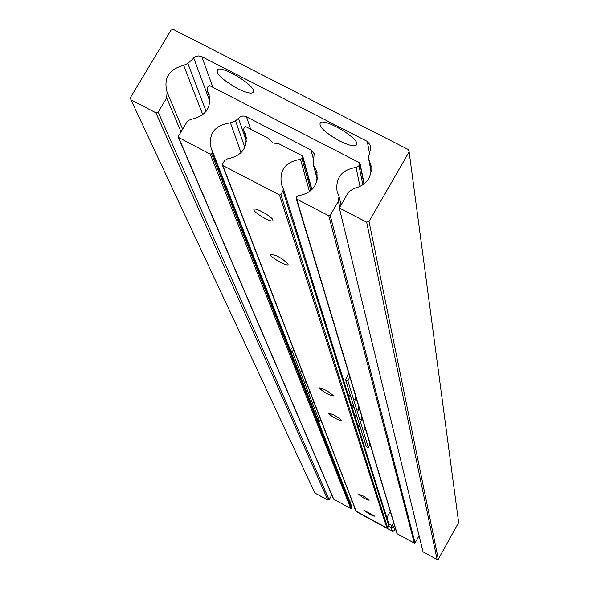 <?xml version="1.0" encoding="UTF-8"?>
<svg xmlns="http://www.w3.org/2000/svg" width="589" height="589" viewBox="0 0 589 589"><rect width="100%" height="100%" fill="white"/><g stroke="black" fill="none" stroke-linecap="round" stroke-linejoin="round"><path stroke-width="0.88" d="M339.72 141.036C351.073 146.477 356.794 147.294 356.882 143.48C356.036 136.773 327.064 119.685 320.806 122.21C317.662 125.707 323.972 131.98 339.72 141.036M237.544 88.578C248.19 93.717 253.535 94.468 253.564 90.846C252.814 84.242 224.063 66.785 217.901 69.2C214.911 72.822 221.457 79.279 237.544 88.578M408.457 149.613L173.343 29.45L171.031 30.12L130.36 97.656L130.957 99.843L155.864 112.771L158.191 112.094L166.687 97.921L167.07 92.09C163.389 78.204 168.925 69.296 183.687 65.357L187.854 63.413L195.202 56.78L198.206 55.911L201.247 56.389L367.278 141.397L370.665 145.697L370.636 148.59L368.758 156.284L368.736 159.229L370.864 164.986C372.211 177.436 366.513 185.292 353.753 188.561L348.57 192.007L339.316 207.991L423.057 551.9L437.104 559.55L366.652 222.178L369.023 221.493L409.134 151.852L408.457 149.613M130.957 99.843L314.887 493.022L327.918 500.113L155.864 112.771M158.191 112.094L329.118 499.766L331.828 494.981M339.316 207.991L366.652 222.178M369.023 221.493L438.319 559.197L458.64 522.539L409.134 151.852M329.118 499.766L327.918 500.113M438.319 559.197L437.104 559.55M360.026 186.639L356.036 167.423L358.973 165.715L359.931 164.059L359.548 162.741L209.691 85.67L208.322 86.068L207.357 87.687L207.137 90.448L209.846 97.583M317.081 172.732L316.676 171.185C318.723 184.843 312.619 193.023 298.358 195.739L296.93 196.593L296.26 197.742L296.642 199.06L328.795 215.788L330.186 215.39L415.083 542.911L419.103 535.681M330.186 215.39L338.395 201.232L339.021 196.292L337.136 191.653C335.362 177.863 341.657 169.787 356.036 167.423M296.642 199.06L397.177 533.781L414.347 543.124L328.795 215.788M209.198 94.807L208.69 93.423C211.9 106.984 206.312 115.569 191.933 119.162L188.848 120.222L186.838 122.129L178.312 136.405L178.268 137.289L210.185 154.097L211.561 153.7L212.231 152.558L212.327 151.13L211.355 149.253C207.91 134.123 214.263 125.317 230.432 122.836L235.563 120.804L240.445 116.6L242.874 115.989L245.333 116.254L311.007 149.974L314.158 153.7L313.26 164.331L317.375 178.379M178.673 137.701L333.816 499.317L350.801 508.557L210.185 154.097M211.561 153.7L351.53 508.344L351.883 507.725L212.231 152.558M316.676 171.185L314.136 166.083M208.69 93.423L207.365 90.883M351.103 498.375L350.749 503.956M351.92 506.938L318.031 420.546L351.883 507.725M351.53 508.344L350.801 508.557M415.083 542.911L414.347 543.124M333.308 395.675C328.581 391.354 323.847 388.733 319.098 387.812C323.03 391.928 327.764 394.63 333.308 395.926L333.308 395.675M341.878 420.612C337.379 416.57 332.866 414.074 328.353 413.125C332.137 416.968 336.643 419.537 341.878 420.833L341.878 420.612M272.913 220.006C272.17 216.619 254.765 206.93 253.977 209.463C252.07 211.716 271.89 223.386 272.913 220.617L272.913 220.006M288.08 264.1C282.175 258.203 276.256 254.912 270.322 254.242C268.628 256.208 287.204 267.053 288.073 264.601L288.08 264.1M369.222 500.157L363.546 496.152L357.862 493.862L363.148 497.771L367.735 500.017L369.222 500.157M374.729 516.17L363.803 510.111L368.905 513.844L373.308 516.008L374.729 516.17M246.496 138.496L243.5 129.713L244.383 127.055L245.76 126.657L268.496 138.4L272.987 142.936L279.473 144.069L302.348 155.871L302.731 157.182L301.966 158.493L310.889 190.689M245.834 134.726L245.333 133.254C248.241 147.287 242.27 155.827 227.428 158.875L224.571 160.576L222.443 164.184L222.811 165.494L279.473 194.988L280.857 194.591L387.636 527.744L388.755 525.741L282.985 190.954L283.243 188.274L281.579 184.791C278.95 170.331 285.245 161.85 300.464 159.347L301.966 158.493M280.857 194.591L282.985 190.954M222.811 165.494L356.22 511.274L386.892 527.958L279.473 194.988M245.333 133.254L243.64 129.992L246.482 138.312M390.316 511.524L387.996 515.176L387.363 519.439M283.324 188.554L388.88 524.262L388.755 525.741M387.636 527.744L386.892 527.958M355.432 395.536L355.071 400.093L355.933 399.74M358.554 405.917L358.186 410.342L359.018 409.996M364.444 425.486L364.054 429.653L364.827 429.315M302.297 371.99L301.627 371.556L301.605 370.194M306.457 382.747L305.809 382.342L305.787 381.024M314.29 403.031L313.672 402.67L313.672 401.433M310.447 393.091L309.814 392.708L309.807 391.427M361.558 415.893L361.175 420.193L361.977 419.847M292.593 346.855L290.274 350.183L317.854 420.428L319.658 421.614L320.814 419.935M290.274 350.183L292.328 351.523L293.661 349.616M292.328 351.523L319.658 421.614M348.717 373.205L345.618 379.949L366.351 446.742L368.361 447.603L370.01 443.988M345.618 379.949L347.908 380.921L368.361 447.603M347.908 380.921L349.8 376.813M181.029 131.848L166.687 97.921M202.771 114.752L183.687 65.357M167.217 92.436L182.619 129.175M187.854 63.413L206.106 111.365M209.956 101.691L193.685 57.877M201.799 56.64L212.879 87.312M369.487 153.28L367.278 141.397M369.281 160.701L371.232 171.06M339.824 207.122L338.395 201.232M358.973 165.715L362.89 184.953M363.98 184.129L359.931 164.059M246.445 141.463L238.39 118.006M235.563 120.804L244.803 147.368M313.539 159.626L311.007 149.974M246.467 116.71L250.605 129.16M241.063 152.757L230.432 122.836M212.423 151.425L290.362 350.057L212.379 151.263M311.743 189.894L302.731 157.182M309.527 191.786L300.464 159.347M388.74 523.82L391.95 525.572L393.636 522.561M356.212 511.267L392.34 531.226L391.162 527.442L388.585 526.036M394.453 525.255L393.629 526.728L394.785 530.52L395.594 529.069L394.785 530.549L392.34 531.226L394.755 530.564M393.629 526.728L391.95 525.572L391.162 527.442L393.629 526.728M354.659 507.578L354.055 506.842L355.535 510.678M392.384 531.249L356.411 511.679M370.864 164.986L371.151 166.518M368.736 159.229L371.122 171.892M370.761 146.212L370.665 145.697M178.268 137.289L333.595 499.082M296.179 198.537L396.927 533.494M360.048 163.433L364.186 183.967M341.09 204.92L339.154 196.844M317.243 179.395L313.26 164.331M314.29 154.215L314.158 153.7M209.883 97.87L207.137 90.448M222.384 165.038L355.992 511.016M302.842 156.497L311.971 189.673M313.598 402.213L314.084 402.515M309.733 392.245L310.241 392.554M305.72 381.878L306.243 382.195M301.539 371.085L302.076 371.416M347.981 394.181L351.044 397.413M354.792 399.408L356.75 399.916M351.235 404.547L354.239 407.721M357.921 409.672L359.835 410.172M354.372 414.509L357.309 417.616M360.924 419.537L362.795 420.023M357.383 424.087L360.269 427.135M363.811 429.013L365.644 429.491"/></g></svg>
